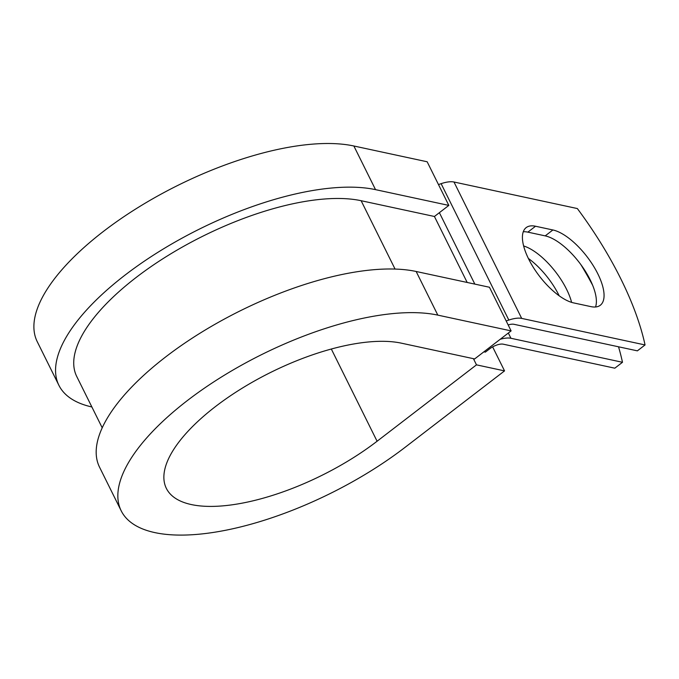 <?xml version="1.0" encoding="UTF-8"?>
<svg xmlns="http://www.w3.org/2000/svg" width="679" height="679" viewBox="0 0 679 679"><rect width="100%" height="100%" fill="white"/><g stroke="black" fill="none" stroke-linecap="round" stroke-linejoin="round"><path stroke-width="1.02" d="M597.851 273.883A46.605 19.054 52.5 0 0 552.884 229.969L535.536 226.243A46.605 19.054 52.5 0 0 526.166 227.618A46.605 19.054 52.5 0 0 533.507 267.653A46.605 19.054 52.5 0 0 573.585 302.893L590.934 306.628A46.605 19.054 52.5 0 0 600.312 305.244A46.605 19.054 52.5 0 0 597.851 273.883M595.534 306.984A46.605 19.054 52.5 0 0 590.17 279.782A46.605 19.054 52.5 0 0 545.203 235.876L527.855 232.142A46.605 19.054 52.5 0 0 523.254 231.777M528.355 258.444A46.605 19.054 -127.5 0 1 558.927 295.255A46.605 19.054 -127.5 0 1 559.199 295.798M523.619 245.959A46.605 19.054 -127.5 0 1 566.609 289.356A46.605 19.054 -127.5 0 1 571.616 302.376M483.889 351.824L485.349 352.138L489.669 348.819A10.618 4.201 153.6 0 1 503.258 344.185L614.809 368.188L622.49 362.289L510.939 338.278A21.227 8.411 153.6 0 0 500.219 339.271M506.186 320.963L508.826 320.064A21.227 8.411 -26.4 0 1 521.684 318.4L645.05 344.949L637.369 350.848L514.003 324.299A10.618 4.201 -26.4 0 0 508.164 324.944M438.481 184.569L441.121 183.669A21.227 8.411 -26.4 0 1 453.979 182.006L577.345 208.555A207.299 84.748 -127.5 0 1 645.05 344.949M622.49 362.289A207.299 84.748 52.5 0 0 618.527 346.799M592.631 285.231A207.299 84.748 52.5 0 0 580.961 264.759M375.529 189.645A195.527 77.465 153.6 0 0 160.465 250.721A195.527 77.465 153.6 0 0 58.903 385.316L37.243 341.673A195.527 77.465 153.6 0 1 138.796 207.07A195.527 77.465 153.6 0 1 353.861 145.993L375.529 189.645L448.827 205.414L434.424 216.482L361.126 200.712A175.623 69.581 153.6 0 0 167.951 255.567A175.623 69.581 153.6 0 0 76.735 376.472L102.215 427.804M437.819 315.124A195.527 77.465 153.6 0 0 222.754 376.2A195.527 77.465 153.6 0 0 121.193 510.803L99.533 467.152A195.527 77.465 153.6 0 1 201.086 332.549A195.527 77.465 153.6 0 1 416.151 271.481L437.819 315.124L511.117 330.894L474.638 358.936L401.331 343.158A145.111 57.486 153.6 0 0 241.724 388.49A145.111 57.486 153.6 0 0 166.355 488.379A145.111 57.486 153.6 0 0 377.091 441.24L476.488 364.852L473.424 358.673M492.631 346.884L504.548 370.887L476.488 364.852M121.193 510.803A195.527 77.465 153.6 0 0 405.151 447.283L504.548 370.887M58.903 385.316A195.527 77.465 153.6 0 0 91.869 406.967M353.861 145.993L427.159 161.772L448.827 205.414M416.151 271.481L489.449 287.251L511.117 330.894M545.203 235.876L552.884 229.969M453.979 182.006L521.684 318.4M508.333 333.041L510.939 338.278M361.126 200.712L395.059 269.062M434.424 216.482L467.177 282.456M439.381 212.68L474.833 284.111M441.121 183.669L508.826 320.064M527.855 232.142L535.536 226.243M377.091 441.24L331.318 349.023"/></g></svg>

